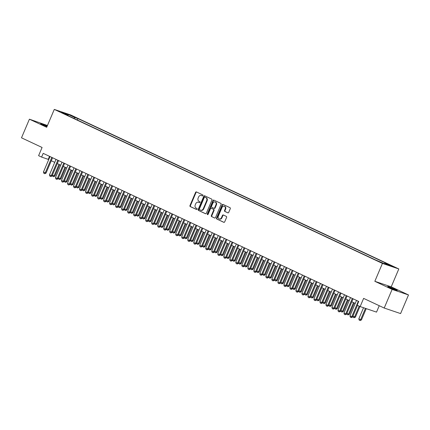 <?xml version="1.0" encoding="UTF-8"?>
<svg xmlns="http://www.w3.org/2000/svg" width="430" height="430" viewBox="0 0 430 430"><rect width="100%" height="100%" fill="white"/><g stroke="black" fill="none" stroke-linecap="round" stroke-linejoin="round"><path stroke-width="0.64" d="M202.928 195.591A0.559 0.457 -71.3 0 0 202.734 194.887L196.462 191.941A0.795 0.65 -71.3 0 0 195.564 192.398L189.974 205.567A0.795 0.65 -71.3 0 0 190.253 206.572L196.521 209.512A0.559 0.457 -71.3 0 0 196.956 208.491L196.144 208.109A2.548 2.08 -71.3 0 1 195.252 204.884L195.714 203.788A2.548 2.08 -71.3 0 1 198.418 202.261A2.548 2.08 -71.3 0 1 198.601 202.331L199.407 202.713A0.559 0.457 -71.3 0 0 199.843 201.686L199.031 201.304A2.548 2.08 -71.3 0 1 198.139 198.079L198.606 196.983A2.548 2.08 -71.3 0 1 201.31 195.456A2.548 2.08 -71.3 0 1 201.487 195.526L202.299 195.908A0.559 0.457 -71.3 0 0 202.928 195.591M395.331 289.471A5.187 0.274 23 0 0 390.392 287.353A5.187 0.274 23 0 0 387.72 286.488A5.187 0.274 23 0 0 389.661 287.557A5.187 0.274 23 0 0 394.6 289.675A5.187 0.274 23 0 0 397.272 290.54A5.187 0.274 23 0 0 395.331 289.471M47.198 126.092A5.187 0.274 23 0 0 40.635 123.587A5.187 0.274 23 0 0 42.581 124.662A5.187 0.274 23 0 0 46.994 126.57M392.896 266.32L389.091 264.826L392.896 266.32M227.814 212.839A0.795 0.65 -71.3 0 0 228.712 212.388L230.281 208.69A0.795 0.65 -71.3 0 0 230.002 207.685L223.041 204.417A0.795 0.65 -71.3 0 0 222.138 204.868L216.553 218.037A0.795 0.65 -71.3 0 0 216.833 219.047L223.793 222.315A0.795 0.65 -71.3 0 0 224.691 221.858L226.588 217.397A0.795 0.65 -71.3 0 0 226.309 216.387L223.326 214.989A0.795 0.65 -71.3 0 0 222.428 215.446L221.488 217.655A2.128 1.742 -71.3 0 1 219.23 218.934A2.128 1.742 -71.3 0 1 218.332 216.177L222.009 207.507A2.128 1.742 -71.3 0 1 224.272 206.233A2.128 1.742 -71.3 0 1 225.169 208.991L224.551 210.431A0.795 0.65 -71.3 0 0 224.831 211.442L227.927 212.877M47.45 125.495L29.407 119.185L21.5 137.815L42.086 147.474L38.603 155.671L41.608 157.084L43.194 153.359L358.722 301.446L357.142 305.171L360.146 306.579L376.529 312.115L379.244 305.714M392.117 289.411L408.5 294.948L391.219 286.837L374.836 281.301L392.117 289.411L384.21 308.041L363.624 298.382L360.146 306.579M374.836 281.301L382.431 263.418L54.282 109.408L70.66 114.939L398.814 268.949L382.431 263.418M29.407 119.185L46.687 127.291L54.282 109.408M211.936 200.079A0.795 0.65 -71.3 0 0 211.657 199.074L204.696 195.806A0.795 0.65 -71.3 0 0 203.793 196.257L198.203 209.426A0.795 0.65 -71.3 0 0 198.483 210.437L205.443 213.705A0.795 0.65 -71.3 0 0 206.346 213.248L211.936 200.079M213.866 200.111L220.826 203.379A0.795 0.65 -71.3 0 1 221.106 204.384L215.516 217.553A0.795 0.65 -71.3 0 1 214.618 218.01L211.641 216.607A0.795 0.65 -71.3 0 1 211.361 215.602L213.624 210.259A0.795 0.65 -71.3 0 0 213.345 209.254L211.372 208.324A0.795 0.65 -71.3 0 0 210.469 208.781L208.109 214.339A0.559 0.457 -71.3 0 1 207.287 213.952L212.968 200.563A0.795 0.65 -71.3 0 1 213.866 200.111M408.5 294.948L400.593 313.577L384.21 308.041M70.912 115.573L75.922 117.637L70.912 115.573M384.264 263.644L384.974 263.09L388.07 264.138L77.948 118.589L74.852 117.54L73.82 118.352M384.974 263.09L391.585 266.192L384.855 263.918L375.143 259.768L65.021 114.224L68.123 115.267L61.511 112.165L68.241 114.439L74.852 117.54M391.219 286.837L398.814 268.949M41.608 157.084L48.735 159.551M51.299 160.755L54.744 162.373M57.308 163.577L60.754 165.195M63.317 166.399L66.763 168.017M69.327 169.216L72.772 170.834M75.336 172.038L78.781 173.655M81.345 174.859L84.796 176.477M87.355 177.681L90.805 179.299M93.369 180.503L96.814 182.121M99.378 183.32L102.824 184.938M105.388 186.142L108.833 187.76M111.397 188.963L114.842 190.581M117.406 191.785L120.857 193.403M123.415 194.602L126.866 196.22M129.43 197.424L132.875 199.042M135.439 200.246L138.885 201.863M141.448 203.067L144.894 204.685M147.458 205.889L150.903 207.507M153.467 208.706L156.918 210.324M159.476 211.528L162.927 213.146M165.491 214.35L168.936 215.968M171.5 217.172L174.946 218.789M177.509 219.993L180.955 221.611M183.519 222.81L186.964 224.428M189.528 225.632L192.973 227.25M195.537 228.454L198.988 230.072M201.546 231.275L204.997 232.893M207.561 234.092L211.006 235.71M213.57 236.914L217.016 238.532M219.579 239.736L223.025 241.354M225.589 242.558L229.034 244.175M231.598 245.379L235.049 246.997M237.607 248.196L241.058 249.814M243.622 251.018L247.067 252.636M249.631 253.84L253.076 255.458M255.64 256.662L259.086 258.279M261.65 259.478L265.095 261.096M267.659 262.3L271.11 263.918M273.668 265.122L277.119 266.74M279.677 267.944L283.128 269.562M285.692 270.766L289.137 272.383M291.701 273.582L295.147 275.2M297.71 276.404L301.156 278.022M303.72 279.226L307.165 280.844M309.729 282.048L313.18 283.666M315.738 284.864L319.189 286.482M321.753 287.686L325.198 289.304M327.762 290.508L331.208 292.126M333.771 293.33L337.217 294.948M339.781 296.152L343.226 297.77M345.79 298.968L349.241 300.586M351.799 301.79L355.25 303.408M49.525 156.332L48.251 159.326M77.346 120.008L77.948 118.589M68.182 115.708L68.123 115.267M68.091 115.256L68.241 114.439M202.492 195.94L201.928 195.677A2.548 2.08 -71.3 0 0 201.751 195.607A2.548 2.08 -71.3 0 0 201.562 195.553M198.676 202.358A2.548 2.08 -71.3 0 1 198.864 202.406A2.548 2.08 -71.3 0 1 199.042 202.482L199.606 202.745M196.677 192.043A0.795 0.65 -71.3 0 0 196.005 192.549L190.415 205.712A0.795 0.65 -71.3 0 0 190.694 206.722L196.72 209.55M204.906 195.903A0.795 0.65 -71.3 0 0 204.234 196.408L198.649 209.577A0.795 0.65 -71.3 0 0 198.929 210.587L205.674 213.753M204.906 197.133A0.559 0.457 -71.3 0 0 204.277 197.451L199.369 209.012A0.559 0.457 -71.3 0 0 199.568 209.716L200.423 210.119A2.548 2.08 -71.3 0 0 200.6 210.189A2.548 2.08 -71.3 0 0 203.304 208.663L206.658 200.762A2.548 2.08 -71.3 0 0 205.766 197.537L205.352 197.284A0.559 0.457 -71.3 0 0 205.271 197.257M200.864 210.265A2.548 2.08 -71.3 0 0 201.047 210.34A2.548 2.08 -71.3 0 0 203.745 208.813L203.304 208.663M205.352 197.284L206.206 197.687A2.548 2.08 -71.3 0 1 207.099 200.912L203.745 208.813M214.85 218.058L211.641 216.607M211.7 208.437A0.795 0.65 -71.3 0 1 211.813 208.475L213.791 209.405A0.795 0.65 -71.3 0 1 214.07 210.41L211.802 215.752A0.795 0.65 -71.3 0 0 212.081 216.758M214.075 200.208A0.795 0.65 -71.3 0 0 213.409 200.713L207.728 214.102A0.559 0.457 -71.3 0 0 207.765 214.672M215.978 204.718A2.128 1.742 -71.3 0 0 215.081 201.96A2.128 1.742 -71.3 0 0 212.823 203.239L211.528 206.292A0.795 0.65 -71.3 0 0 211.807 207.303L213.78 208.227A0.795 0.65 -71.3 0 0 214.683 207.776L215.978 204.718L216.419 204.868A2.128 1.742 -71.3 0 0 215.527 202.111L215.081 201.96M213.893 208.265L214.226 208.378A0.795 0.65 -71.3 0 0 215.124 207.921L214.683 207.776M216.419 204.868L215.124 207.921M224.272 206.233L224.713 206.378A2.128 1.742 -71.3 0 1 225.61 209.136L224.998 210.582A0.795 0.65 -71.3 0 0 225.277 211.592L228.045 212.893M219.23 218.934L219.671 219.085A2.128 1.742 -71.3 0 0 221.928 217.806L221.488 217.655M223.541 215.086A0.795 0.65 -71.3 0 0 222.869 215.591L221.928 217.806M223.251 204.513A0.795 0.65 -71.3 0 0 222.584 205.019L216.994 218.187A0.795 0.65 -71.3 0 0 217.274 219.198L224.025 222.364M52.444 175.037L54.116 175.822L58.98 164.362M54.911 176.09L53.583 176.692L54.116 175.822L54.911 176.09L59.738 164.717M53.583 176.692L52.686 176.268L52.374 175.198M51.81 157.401L45.258 172.833L46.058 173.102L44.731 173.704L43.828 173.279L43.457 171.984L50.004 156.558M52.567 157.756L46.058 173.102M43.457 171.984L45.258 172.833L44.731 173.704M58.453 177.859L60.125 178.643L64.989 167.184M60.92 178.912L59.593 179.514L60.125 178.643L60.92 178.912L65.747 167.539M59.593 179.514L58.695 179.09L58.383 178.015M64.462 180.681L66.134 181.465L70.998 170.006M66.929 181.734L65.607 182.336L66.134 181.465L66.929 181.734L71.762 170.361M65.607 182.336L64.704 181.911L64.392 180.837M70.472 183.502L72.143 184.287L77.008 172.822M72.944 184.556L71.617 185.153L72.143 184.287L72.944 184.556L77.771 173.182M71.617 185.153L70.713 184.733L70.407 183.658M76.481 186.319L78.153 187.104L83.022 175.644M78.953 187.378L77.626 187.975L78.153 187.104L78.953 187.378L83.78 175.999M77.626 187.975L76.723 187.55L76.416 186.48M57.819 160.223L51.267 175.655L52.068 175.924L50.874 176.569L49.837 176.101L49.466 174.806L56.018 159.374M58.577 160.578L52.068 175.924M49.466 174.806L51.267 175.655L50.74 176.52M63.828 163.045L57.281 178.471L58.077 178.74L56.884 179.385L55.846 178.918L55.475 177.628L62.028 162.196M64.591 163.4L58.077 178.74M55.475 177.628L57.281 178.471L56.749 179.342M69.837 165.862L63.291 181.293L64.086 181.562L62.758 182.164L61.861 181.739L61.485 180.45L68.037 165.018M70.601 166.222L64.086 181.562M61.485 180.45L63.291 181.293L62.758 182.164M75.852 168.684L69.3 184.115L70.095 184.384L68.768 184.986L67.87 184.561L67.499 183.266L74.046 167.84M76.61 169.044L70.095 184.384M67.499 183.266L69.3 184.115L68.768 184.986M82.49 189.141L84.167 189.926L89.031 178.466M84.963 190.194L83.635 190.796L84.167 189.926L84.963 190.194L89.789 178.821M83.635 190.796L82.732 190.372L82.426 189.297M81.861 171.505L75.309 186.937L76.105 187.206L74.911 187.851L73.879 187.383L73.508 186.088L80.055 170.662M82.619 171.86L76.105 187.206M73.508 186.088L75.309 186.937L74.782 187.802M88.505 191.963L90.176 192.748L95.041 181.288M90.972 193.016L89.644 193.618L90.176 192.748L90.972 193.016L95.799 181.643M89.644 193.618L88.741 193.194L88.435 192.119M87.87 174.327L81.318 189.754L82.119 190.028L80.921 190.673L79.889 190.2L79.518 188.91L86.064 173.478M88.628 174.682L82.119 190.028M79.518 188.91L81.318 189.754L80.792 190.624M94.514 194.785L96.186 195.569L101.05 184.104M96.981 195.838L95.653 196.44L96.186 195.569L96.981 195.838L101.808 184.465M95.653 196.44L94.756 196.016L94.444 194.94M93.88 177.149L87.328 192.575L88.129 192.844L86.935 193.489L85.898 193.022L85.527 191.732L92.079 176.3M94.638 177.504L88.129 192.844M85.527 191.732L87.328 192.575L86.801 193.446M100.523 197.601L102.195 198.391L107.059 186.926M102.99 198.66L101.668 199.257L102.195 198.391L102.99 198.66L107.822 187.286M101.668 199.257L100.765 198.837L100.453 197.762M99.889 179.966L93.342 195.397L94.138 195.666L92.81 196.268L91.907 195.844L91.536 194.553L98.088 179.122M100.652 180.326L94.138 195.666M91.536 194.553L93.342 195.397L92.81 196.268M106.532 200.423L108.204 201.208L113.069 189.748M109.005 201.476L107.677 202.078L108.204 201.208L109.005 201.476L113.832 190.103M107.677 202.078L106.774 201.654L106.468 200.584M105.898 182.788L99.352 198.219L100.147 198.488L98.819 199.09L97.916 198.665L97.545 197.37L104.098 181.944M106.661 183.142L100.147 198.488M97.545 197.37L99.352 198.219L98.819 199.09M112.542 203.245L114.213 204.03L119.083 192.57M115.014 204.298L113.687 204.9L114.213 204.03L115.014 204.298L119.841 192.925M113.687 204.9L112.784 204.476L112.477 203.401M111.907 185.609L105.361 201.041L106.156 201.31L104.963 201.955L103.931 201.487L103.555 200.192L110.107 184.76M112.671 185.964L106.156 201.31M103.555 200.192L105.361 201.041L104.829 201.906M118.551 206.067L120.228 206.851L125.092 195.392M121.023 207.12L119.696 207.722L120.228 206.851L121.023 207.12L125.85 195.747M119.696 207.722L118.793 207.298L118.486 206.223M117.922 188.431L111.37 203.858L112.165 204.126L110.838 204.728L109.94 204.304L109.569 203.014L116.116 187.582M118.68 188.786L112.165 204.126M109.569 203.014L111.37 203.858L110.838 204.728M124.56 208.889L126.237 209.673L131.102 198.208M127.033 209.942L125.705 210.539L126.237 209.673L127.033 209.942L131.859 198.569M125.705 210.539L124.802 210.119L124.496 209.044M123.931 191.248L117.379 206.679L118.18 206.948L116.852 207.55L115.95 207.126L115.579 205.836L122.125 190.404M124.689 191.608L118.18 206.948M115.579 205.836L117.379 206.679L116.852 207.55M130.575 211.705L132.246 212.49L137.111 201.03M133.042 212.764L131.714 213.361L132.246 212.49L133.042 212.764L137.869 201.385M131.714 213.361L130.817 212.936L130.505 211.866M129.941 194.07L123.388 209.501L124.189 209.77L122.862 210.372L121.959 209.947L121.588 208.652L128.135 193.226M130.698 194.43L124.189 209.77M121.588 208.652L123.388 209.501L122.862 210.372M136.584 214.527L138.256 215.312L143.12 203.852M139.051 215.58L137.724 216.182L138.256 215.312L139.051 215.58L143.883 204.207M137.724 216.182L136.826 215.758L136.514 214.688M135.95 196.892L129.403 212.323L130.199 212.592L129.005 213.237L127.968 212.769L127.597 211.474L134.149 196.048M136.708 197.246L130.199 212.592M127.597 211.474L129.403 212.323L128.871 213.189M142.593 217.349L144.265 218.134L149.129 206.674M145.06 218.402L143.738 219.004L144.265 218.134L145.06 218.402L149.893 207.029M143.738 219.004L142.835 218.58L142.524 217.505M141.959 199.713L135.412 215.14L136.208 215.414L135.015 216.059L133.977 215.591L133.606 214.296L140.158 198.864M142.722 200.068L136.208 215.414M133.606 214.296L135.412 215.14L134.88 216.01M148.603 220.171L150.274 220.955L155.139 209.491M151.075 221.224L149.748 221.826L150.274 220.955L151.075 221.224L155.902 209.851M149.748 221.826L148.845 221.402L148.538 220.327M147.968 202.535L141.422 217.962L142.217 218.23L140.889 218.832L139.992 218.408L139.616 217.118L146.168 201.686M148.732 202.89L142.217 218.23M139.616 217.118L141.422 217.962L140.889 218.832M154.612 222.987L156.289 223.777L161.153 212.312M157.084 224.046L155.757 224.643L156.289 223.777L157.084 224.046L161.911 212.673M155.757 224.643L154.854 224.224L154.547 223.149M153.983 205.352L147.431 220.783L148.226 221.052L146.899 221.654L146.001 221.23L145.63 219.94L152.177 204.508M154.741 205.712L148.226 221.052M145.63 219.94L147.431 220.783L146.899 221.654M160.621 225.809L162.298 226.594L167.162 215.134M163.094 226.863L161.766 227.465L162.298 226.594L163.094 226.863L167.92 215.489M161.766 227.465L160.863 227.04L160.557 225.97M159.992 208.174L153.44 223.605L154.236 223.874L152.913 224.476L152.01 224.051L151.639 222.756L158.186 207.33M160.75 208.528L154.236 223.874M151.639 222.756L153.44 223.605L152.913 224.476M166.636 228.631L168.307 229.416L173.172 217.956M169.103 229.684L167.775 230.286L168.307 229.416L169.103 229.684L173.93 218.311M167.775 230.286L166.878 229.862L166.566 228.787M166.001 210.996L159.449 226.427L160.25 226.696L159.052 227.341L158.02 226.873L157.649 225.578L164.196 210.146M166.759 211.35L160.25 226.696M157.649 225.578L159.449 226.427L158.923 227.293M172.645 231.453L174.317 232.238L179.181 220.778M175.112 232.506L173.784 233.108L174.317 232.238L175.112 232.506L179.939 221.133M173.784 233.108L172.887 232.684L172.575 231.609M172.011 213.817L165.459 229.244L166.26 229.512L165.066 230.157L164.029 229.69L163.658 228.4L170.21 212.968M172.769 214.172L166.26 229.512M163.658 228.4L165.459 229.244L164.932 230.114M178.654 234.275L180.326 235.059L185.19 223.595M181.121 235.328L179.799 235.925L180.326 235.059L181.121 235.328L185.953 223.955M179.799 235.925L178.896 235.506L178.584 234.431M178.02 216.634L171.473 232.066L172.269 232.334L170.941 232.936L170.038 232.512L169.667 231.222L176.219 215.79M178.783 216.994L172.269 232.334M169.667 231.222L171.473 232.066L170.941 232.936M184.663 237.091L186.335 237.876L191.2 226.416M187.136 238.15L185.808 238.747L186.335 237.876L187.136 238.15L191.963 226.777M185.808 238.747L184.905 238.322L184.599 237.252M184.029 219.456L177.482 234.887L178.278 235.156L176.95 235.758L176.047 235.334L175.676 234.038L182.229 218.612M184.792 219.816L178.278 235.156M175.676 234.038L177.482 234.887L176.95 235.758M190.673 239.913L192.344 240.698L197.214 229.238M193.145 240.967L191.818 241.569L192.344 240.698L193.145 240.967L197.972 229.593M191.818 241.569L190.915 241.144L190.608 240.074M190.044 222.278L183.492 237.709L184.287 237.978L183.094 238.623L182.062 238.155L181.691 236.86L188.238 221.434M190.802 222.632L184.287 237.978M181.691 236.86L183.492 237.709L182.96 238.575M196.682 242.735L198.359 243.52L203.223 232.06M199.154 243.788L197.827 244.391L198.359 243.52L199.154 243.788L203.981 232.415M197.827 244.391L196.924 243.966L196.618 242.891M196.053 225.1L189.501 240.526L190.297 240.8L189.103 241.445L188.071 240.977L187.7 239.682L194.247 224.25M196.811 225.454L190.297 240.8M187.7 239.682L189.501 240.526L188.974 241.397M202.691 245.557L204.368 246.342L209.233 234.877M205.164 246.61L203.836 247.212L204.368 246.342L205.164 246.61L209.99 235.237M203.836 247.212L202.933 246.788L202.627 245.713M208.706 248.373L210.377 249.163L215.242 237.699M211.173 249.432L209.845 250.029L210.377 249.163L211.173 249.432L216 238.059M209.845 250.029L208.948 249.61L208.636 248.535M214.715 251.195L216.387 251.98L221.251 240.52M217.182 252.249L215.855 252.851L216.387 251.98L217.182 252.249L222.014 240.875M215.855 252.851L214.957 252.426L214.645 251.356M202.062 227.922L195.51 243.348L196.311 243.617L194.983 244.219L194.08 243.794L193.71 242.504L200.256 227.072M202.82 228.276L196.311 243.617M193.71 242.504L195.51 243.348L194.983 244.219M208.072 230.738L201.519 246.17L202.32 246.438L200.993 247.04L200.09 246.616L199.719 245.326L206.271 229.894M208.829 231.098L202.32 246.438M199.719 245.326L201.519 246.17L200.993 247.04M214.081 233.56L207.534 248.992L208.33 249.26L207.002 249.862L206.099 249.438L205.728 248.142L212.28 232.716M214.844 233.915L208.33 249.26M205.728 248.142L207.534 248.992L207.002 249.862M220.724 254.017L222.396 254.802L227.26 243.342M223.197 255.071L221.869 255.673L222.396 254.802L223.197 255.071L228.024 243.697M221.869 255.673L220.966 255.248L220.66 254.173M220.09 236.382L213.543 251.813L214.339 252.082L213.146 252.727L212.108 252.259L211.737 250.964L218.29 235.532M220.853 236.736L214.339 252.082M211.737 250.964L213.543 251.813L213.011 252.679M226.734 256.839L228.405 257.624L233.275 246.164M229.206 257.892L227.878 258.495L228.405 257.624L229.206 257.892L234.033 246.519M227.878 258.495L226.975 258.07L226.669 256.995M226.099 239.204L219.553 254.63L220.348 254.899L219.02 255.501L218.123 255.076L217.747 253.786L224.299 238.354M226.863 239.558L220.348 254.899M217.747 253.786L219.553 254.63L219.02 255.501M232.743 259.661L234.42 260.446L239.284 248.981M235.215 260.714L233.888 261.311L234.42 260.446L235.215 260.714L240.042 249.341M233.888 261.311L232.985 260.892L232.678 259.817M232.114 242.02L225.562 257.452L226.357 257.721L225.03 258.322L224.132 257.898L223.761 256.608L230.308 241.176M232.872 242.38L226.357 257.721M223.761 256.608L225.562 257.452L225.03 258.322M238.752 262.477L240.429 263.262L245.293 251.803M241.225 263.536L239.897 264.133L240.429 263.262L241.225 263.536L246.051 252.163M239.897 264.133L238.994 263.714L238.688 262.639M238.123 244.842L231.571 260.274L232.367 260.542L231.044 261.144L230.141 260.72L229.77 259.43L236.317 243.998M238.881 245.202L232.367 260.542M229.77 259.43L231.571 260.274L231.044 261.144M244.767 265.299L246.438 266.084L251.303 254.625M247.234 266.353L245.906 266.955L246.438 266.084L247.234 266.353L252.061 254.979M245.906 266.955L245.009 266.53L244.697 265.46M244.132 247.664L237.58 263.096L238.381 263.364L237.183 264.009L236.151 263.542L235.78 262.246L242.326 246.82M244.89 248.019L238.381 263.364M235.78 262.246L237.58 263.096L237.054 263.961M250.776 268.121L252.448 268.906L257.312 257.446M253.243 269.175L251.915 269.777L252.448 268.906L253.243 269.175L258.075 257.801M251.915 269.777L251.018 269.352L250.706 268.277M250.142 250.486L243.595 265.917L244.391 266.186L243.197 266.831L242.16 266.363L241.789 265.068L248.341 249.636M250.9 250.84L244.391 266.186M241.789 265.068L243.595 265.917L243.063 266.783M256.785 270.943L258.457 271.728L263.321 260.268M259.252 271.997L257.93 272.599L258.457 271.728L259.252 271.997L264.084 260.623M257.93 272.599L257.027 272.174L256.715 271.099M256.151 253.308L249.604 268.734L250.4 269.003L249.206 269.648L248.169 269.18L247.798 267.89L254.35 252.458M256.914 253.662L250.4 269.003M247.798 267.89L249.604 268.734L249.072 269.605M262.794 273.765L264.466 274.55L269.33 263.085M265.267 274.818L263.939 275.415L264.466 274.55L265.267 274.818L270.094 263.445M263.939 275.415L263.036 274.996L262.73 273.921M262.16 256.124L255.613 271.556L256.409 271.825L255.081 272.426L254.184 272.002L253.807 270.712L260.36 255.28M262.923 256.484L256.409 271.825M253.807 270.712L255.613 271.556L255.081 272.426M268.804 276.581L270.481 277.366L275.345 265.907M271.276 277.635L269.949 278.237L270.481 277.366L271.276 277.635L276.103 266.261M269.949 278.237L269.046 277.812L268.739 276.743M268.175 258.946L261.623 274.378L262.418 274.646L261.091 275.248L260.193 274.824L259.822 273.528L266.369 258.102M268.933 259.301L262.418 274.646M259.822 273.528L261.623 274.378L261.091 275.248M274.813 279.403L276.49 280.188L281.354 268.728M277.286 280.457L275.958 281.059L276.49 280.188L277.286 280.457L282.112 269.083M275.958 281.059L275.055 280.634L274.748 279.559M274.184 261.768L267.632 277.2L268.427 277.468L267.234 278.113L266.202 277.646L265.831 276.35L272.378 260.919M274.942 262.123L268.427 277.468M265.831 276.35L267.632 277.2L267.105 278.065M280.828 282.225L282.499 283.01L287.364 271.55M283.295 283.279L281.967 283.881L282.499 283.01L283.295 283.279L288.121 271.905M281.967 283.881L281.069 283.456L280.758 282.381M280.193 264.59L273.641 280.016L274.442 280.285L273.114 280.887L272.212 280.462L271.841 279.172L278.387 263.74M280.951 264.945L274.442 280.285M271.841 279.172L273.641 280.016L273.114 280.887M286.837 285.047L288.508 285.832L293.373 274.367M289.304 286.1L287.976 286.697L288.508 285.832L289.304 286.1L294.131 274.727M287.976 286.697L287.079 286.278L286.767 285.203M286.203 267.406L279.65 282.838L280.451 283.107L279.124 283.709L278.221 283.284L277.85 281.994L284.402 266.562M286.96 267.766L280.451 283.107M277.85 281.994L279.65 282.838L279.124 283.709M292.846 287.863L294.518 288.648L299.382 277.189M295.313 288.922L293.991 289.519L294.518 288.648L295.313 288.922L300.145 277.549M293.991 289.519L293.088 289.1L292.776 288.025M292.212 270.228L285.665 285.66L286.461 285.928L285.133 286.531L284.23 286.106L283.859 284.816L290.411 269.384M292.975 270.588L286.461 285.928M283.859 284.816L285.665 285.66L285.133 286.531M298.855 290.685L300.527 291.47L305.391 280.011M301.328 291.739L300 292.341L300.527 291.47L301.328 291.739L306.155 280.365M300 292.341L299.097 291.916L298.791 290.847M298.221 273.05L291.674 288.482L292.47 288.75L291.277 289.395L290.239 288.928L289.868 287.632L296.421 272.206M298.984 273.405L292.47 288.75M289.868 287.632L291.674 288.482L291.142 289.347M304.865 293.507L306.536 294.292L311.406 282.833M307.337 294.561L306.01 295.163L306.536 294.292L307.337 294.561L312.164 283.187M306.01 295.163L305.106 294.738L304.8 293.663M304.23 275.872L297.684 291.303L298.479 291.572L297.286 292.217L296.254 291.75L295.878 290.454L302.43 275.023M304.994 276.227L298.479 291.572M295.878 290.454L297.684 291.303L297.151 292.169M310.874 296.329L312.551 297.114L317.415 285.654M313.346 297.383L312.019 297.985L312.551 297.114L313.346 297.383L318.173 286.009M312.019 297.985L311.116 297.56L310.809 296.485M310.245 278.694L303.693 294.12L304.488 294.389L303.166 294.991L302.263 294.566L301.892 293.276L308.439 277.844M311.003 279.048L304.488 294.389M301.892 293.276L303.693 294.12L303.166 294.991M316.883 299.151L318.56 299.936L323.425 288.471M319.356 300.204L318.028 300.801L318.56 299.936L319.356 300.204L324.182 288.831M318.028 300.801L317.125 300.382L316.819 299.307M316.254 281.51L309.702 296.942L310.503 297.211L309.175 297.813L308.272 297.388L307.901 296.098L314.448 280.666M317.012 281.87L310.503 297.211M307.901 296.098L309.702 296.942L309.175 297.813M322.898 301.967L324.569 302.752L329.434 291.293M325.365 303.021L324.037 303.623L324.569 302.752L325.365 303.021L330.192 291.647M324.037 303.623L323.14 303.198L322.828 302.129M322.263 284.332L315.711 299.764L316.512 300.033L315.185 300.635L314.282 300.21L313.911 298.914L320.463 283.488M323.021 284.687L316.512 300.033M313.911 298.914L315.711 299.764L315.185 300.635M328.907 304.789L330.579 305.574L335.443 294.115M331.374 305.843L330.046 306.445L330.579 305.574L331.374 305.843L336.206 294.469M330.046 306.445L329.149 306.02L328.837 304.945M328.273 287.154L321.726 302.586L322.521 302.854L321.328 303.499L320.291 303.032L319.92 301.736L326.472 286.305M329.031 287.509L322.521 302.854M319.92 301.736L321.726 302.586L321.194 303.451M334.916 307.611L336.588 308.396L341.452 296.937M337.389 308.665L336.061 309.267L336.588 308.396L337.389 308.665L342.215 297.291M336.061 309.267L335.158 308.842L334.846 307.767M334.282 289.976L327.735 305.402L328.531 305.676L327.337 306.321L326.3 305.848L325.929 304.558L332.481 289.127M335.045 290.331L328.531 305.676M325.929 304.558L327.735 305.402L327.203 306.273M340.925 310.433L342.597 311.218L347.462 299.753M343.398 311.487L342.07 312.083L342.597 311.218L343.398 311.487L348.225 300.113M342.07 312.083L341.167 311.664L340.861 310.589M340.291 292.792L333.744 308.224L334.54 308.493L333.212 309.095L332.315 308.67L331.938 307.38L338.491 291.948M341.054 293.152L334.54 308.493M331.938 307.38L333.744 308.224L333.212 309.095M346.935 313.25L348.612 314.04L353.476 302.575M349.407 314.308L348.08 314.905L348.612 314.04L349.407 314.308L354.234 302.935M348.08 314.905L347.177 314.486L346.87 313.411M346.306 295.614L339.754 311.046L340.549 311.315L339.222 311.917L338.324 311.492L337.953 310.202L344.5 294.77M347.064 295.974L340.549 311.315M337.953 310.202L339.754 311.046L339.222 311.917M352.944 316.071L354.621 316.856L359.174 306.128M355.416 317.125L354.089 317.727L354.621 316.856L355.416 317.125L359.937 306.483M354.089 317.727L353.186 317.302L352.879 316.233M352.315 298.436L345.763 313.868L346.558 314.137L345.236 314.738L344.333 314.314L343.962 313.019L350.509 297.592M353.073 298.791L346.558 314.137M343.962 313.019L345.763 313.868L345.236 314.738M363.538 307.729L358.824 318.834L360.63 319.678L365.43 308.364M361.426 319.947L360.098 320.549L360.63 319.678L361.426 319.947L366.231 308.638M360.098 320.549L359.2 320.124L358.824 318.834M358.324 301.258L351.772 316.69L352.573 316.958L351.375 317.603L350.342 317.136L349.972 315.84L356.518 300.409M357.502 305.338L352.573 316.958M349.972 315.84L351.772 316.69L351.245 317.555M73.541 116.772L73.659 116.498M201.928 195.677L201.487 195.526M199.042 202.482L198.601 202.331M190.694 206.722L190.253 206.572M190.415 205.712L189.974 205.567M196.005 192.549L195.564 192.398M198.929 210.587L198.483 210.437M198.649 209.577L198.203 209.426M204.234 196.408L203.793 196.257M207.099 200.912L206.658 200.762M206.206 197.687L205.766 197.537M211.802 215.752L211.361 215.602M214.07 210.41L213.624 210.259M213.791 209.405L213.345 209.254M211.813 208.475L211.372 208.324M207.728 214.102L207.287 213.952M213.409 200.713L212.968 200.563M225.277 211.592L224.831 211.442M224.998 210.582L224.551 210.431M225.61 209.136L225.169 208.991M222.869 215.591L222.428 215.446M217.274 219.198L216.833 219.047M216.994 218.187L216.553 218.037M222.584 205.019L222.138 204.868M201.751 195.607L201.31 195.456M198.864 202.406L198.418 202.261M205.309 197.268L204.868 197.117M201.047 210.34L200.6 210.189M211.759 208.453L211.313 208.303M214.28 208.4L213.839 208.249"/></g></svg>
